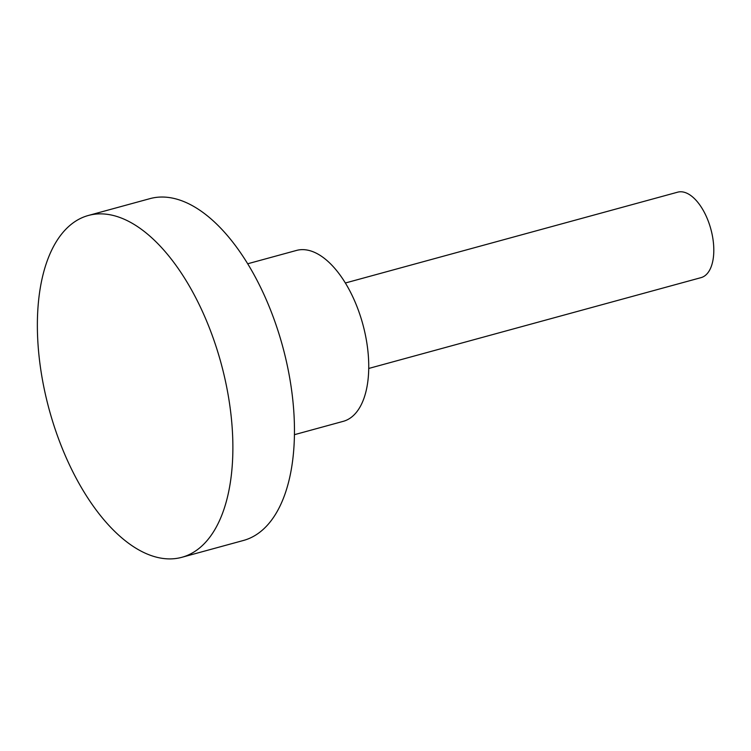<?xml version="1.0" encoding="UTF-8"?>
<svg xmlns="http://www.w3.org/2000/svg" width="751" height="751" viewBox="0 0 751 751"><rect width="100%" height="100%" fill="white"/><g stroke="black" fill="none" stroke-linecap="round" stroke-linejoin="round"><path stroke-width="1.13" d="M345.366 282.996L677.684 192.172A44.3 22.248 74.7 0 1 707.489 219.17A44.3 22.248 74.7 0 1 701.04 277.635L368.722 368.459M294.411 434.688L343.226 421.349A88.599 44.497 -105.3 0 0 356.115 304.427A88.599 44.497 -105.3 0 0 296.514 250.43L247.689 263.77M181.836 557.308L243.418 540.476A177.189 88.993 -105.3 0 0 269.196 306.633A177.189 88.993 -105.3 0 0 149.993 198.63L88.411 215.462A177.189 88.993 -105.3 0 0 62.633 449.305A177.189 88.993 -105.3 0 0 181.836 557.308A177.189 88.993 -105.3 0 0 207.614 323.465A177.189 88.993 -105.3 0 0 88.411 215.462"/></g></svg>
